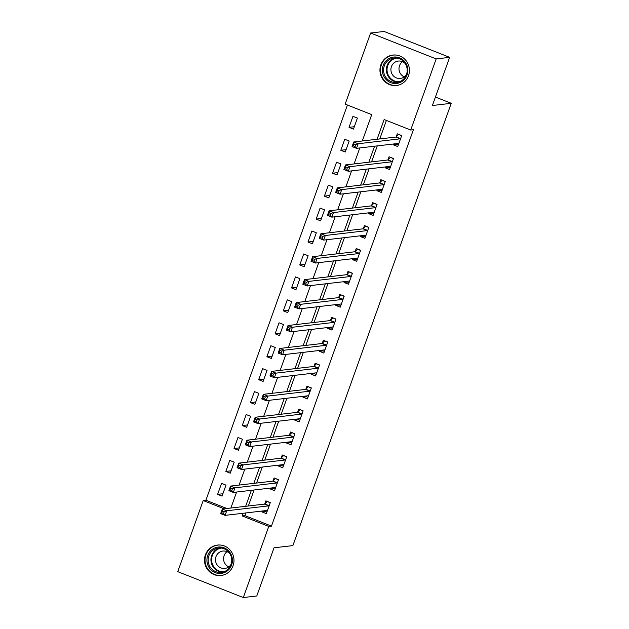 <?xml version="1.0" encoding="UTF-8"?>
<svg xmlns="http://www.w3.org/2000/svg" width="629" height="629" viewBox="0 0 629 629"><rect width="100%" height="100%" fill="white"/><g stroke="black" fill="none" stroke-linecap="round" stroke-linejoin="round"><path stroke-width="0.94" d="M408.504 75.747A15.324 14.734 83.3 0 1 396.467 85.513A15.324 14.734 83.3 0 1 380.867 64.826A15.324 14.734 83.3 0 1 392.905 55.061A15.324 14.734 83.3 0 1 408.504 75.747M233.06 565.746A15.324 14.734 83.3 0 1 221.023 575.511A15.324 14.734 83.3 0 1 205.416 554.833A15.324 14.734 83.3 0 1 217.461 545.068A15.324 14.734 83.3 0 1 233.06 565.746M362.296 140.99L371.731 114.635L345.148 104.139L370.615 33.023L384.083 31.45L449.641 57.341L432.39 105.515L451.245 103.305L292.886 545.595L274.032 547.804L256.781 595.977L243.313 597.55L177.755 571.659L203.214 500.542L224.152 508.814M347.412 105.035L205.911 500.228L203.214 500.542M205.911 500.228L226.849 508.499M222.045 496.124L225.984 485.116L221.557 483.363L217.61 494.378L222.045 496.124M230.253 473.189L234.2 462.173L229.766 460.428L225.827 471.436L230.253 473.189M238.47 450.246L242.409 439.239L237.982 437.485L234.035 448.501L238.47 450.246M246.686 427.303L250.625 416.296L246.198 414.542L242.251 425.558L246.686 427.303M254.894 404.368L258.841 393.353L254.407 391.608L250.468 402.615L254.894 404.368M263.111 381.426L267.05 370.418L262.623 368.665L258.676 379.68L263.111 381.426M271.327 358.483L275.266 347.475L270.84 345.722L266.893 356.737L271.327 358.483M279.535 335.548L283.482 324.533L279.048 322.787L275.109 333.795L279.535 335.548M287.752 312.605L291.691 301.598L287.264 299.844L283.325 310.86L287.752 312.605M295.968 289.662L299.907 278.655L295.481 276.902L291.534 287.917L295.968 289.662M304.177 266.727L308.124 255.712L303.689 253.967L299.75 264.974L304.177 266.727M312.393 243.785L316.332 232.777L311.905 231.024L307.966 242.039L312.393 243.785M320.609 220.842L324.548 209.834L320.122 208.089L316.175 219.096L320.609 220.842M328.818 197.907L332.765 186.892L328.33 185.146L324.391 196.154L328.818 197.907M337.034 174.964L340.973 163.957L336.546 162.203L332.607 173.219L337.034 174.964M345.25 152.021L349.189 141.014L344.763 139.268L340.816 150.276L345.25 152.021M353.459 129.087L357.406 118.071L352.971 116.326L349.032 127.333L353.459 129.087M245.853 512.942L244.893 515.623L271.469 526.119L413.402 129.716L410.706 130.03L384.13 119.534L377.07 139.261M386.395 120.43L379.759 138.946M377.274 145.897L371.55 161.881M369.058 168.839L363.334 184.824M360.842 191.782L355.118 207.767M352.633 214.717L346.909 230.701M344.417 237.66L338.693 253.644M336.201 260.603L330.477 276.587M327.992 283.537L322.268 299.522M319.776 306.48L314.052 322.465M311.559 329.415L305.836 345.407M303.351 352.358L297.627 368.342M295.135 375.301L289.411 391.285M286.918 398.236L281.194 414.228M278.71 421.178L272.986 437.163M270.494 444.121L264.77 460.106M262.277 467.056L256.553 483.048M254.069 489.999L248.345 505.983M262.214 511.023L261.908 511.872L266.334 513.618L270.281 502.61L265.855 500.857L264.785 503.845M270.423 488.088L270.124 488.93L274.551 490.683L278.498 479.668L274.063 477.922L272.994 480.902M278.639 465.146L278.332 465.995L282.767 467.74L286.706 456.733L282.279 454.979L281.21 457.967M286.855 442.203L286.549 443.052L290.983 444.797L294.922 433.79L290.496 432.037L289.426 435.024M295.064 419.268L294.765 420.109L299.192 421.862L303.139 410.847L298.704 409.102L297.635 412.081M303.28 396.325L302.974 397.174L307.408 398.92L311.347 387.912L306.921 386.159L305.851 389.147M311.497 373.382L311.19 374.231L315.624 375.977L319.563 364.969L315.137 363.216L314.068 366.204M319.705 350.447L319.406 351.289L323.833 353.042L327.78 342.027L323.345 340.281L322.276 343.261M327.921 327.505L327.615 328.354L332.049 330.099L335.988 319.092L331.562 317.338L330.492 320.326M336.138 304.562L335.831 305.411L340.265 307.156L344.205 296.149L339.778 294.396L338.709 297.383M344.346 281.627L344.047 282.468L348.474 284.222L352.421 273.206L347.986 271.461L346.917 274.441M352.562 258.684L352.264 259.533L356.69 261.279L360.629 250.271L356.203 248.518L355.133 251.506M360.779 235.741L360.472 236.59L364.906 238.336L368.846 227.328L364.419 225.575L363.35 228.563M368.987 212.806L368.688 213.648L373.115 215.401L377.062 204.386L372.627 202.64L371.558 205.62M377.203 189.864L376.905 190.713L381.331 192.458L385.27 181.451L380.844 179.697L379.774 182.685M385.42 166.921L385.113 167.77L389.548 169.516L393.487 158.508L389.06 156.755L387.991 159.742M393.628 143.986L393.329 144.827L397.756 146.581L401.703 135.565L397.269 133.82L396.199 136.8M451.245 103.305L435.417 97.055M449.641 57.341L436.172 58.914L410.706 130.03M370.615 33.023L436.172 58.914M271.469 526.119L268.772 526.434L243.313 597.55M243.156 513.256L242.196 515.937L268.772 526.434M374.577 146.211L368.853 162.196M366.361 169.154L360.637 185.138M358.153 192.097L352.429 208.081M349.936 215.032L344.212 231.016M341.72 237.974L335.996 253.959M333.512 260.917L327.788 276.902M325.295 283.852L319.571 299.836M317.079 306.795L311.355 322.779M308.87 329.738L303.147 345.722M300.654 352.672L294.93 368.657M292.438 375.615L286.714 391.6M284.229 398.558L278.505 414.542M276.013 421.493L270.289 437.477M267.797 444.436L262.073 460.42M259.588 467.378L253.864 483.363M251.372 490.313L245.648 506.298M230.874 508.028L236.598 492.043M239.083 485.093L244.807 469.1M247.299 462.15L253.023 446.165M255.516 439.207L261.239 423.223M263.724 416.272L269.448 400.28M271.94 393.329L277.664 377.345M280.157 370.387L285.881 354.402M288.365 347.452L294.089 331.459M296.581 324.509L302.305 308.524M304.798 301.566L310.522 285.582M313.014 278.631L318.73 262.639M321.222 255.689L326.946 239.704M329.439 232.746L335.163 216.761M337.655 209.811L343.371 193.818M345.864 186.868L351.587 170.884M354.08 163.925L359.804 147.941M244.893 515.623L242.196 515.937M265.462 511.456L261.908 511.872M222.886 493.757L217.61 494.378M354.308 126.72L349.032 127.333M346.092 149.655L340.816 150.276M337.883 172.598L332.607 173.219M329.667 195.54L324.391 196.154M321.45 218.475L316.175 219.096M313.242 241.418L307.966 242.039M305.026 264.361L299.75 264.974M296.809 287.296L291.534 287.917M288.601 310.239L283.325 310.86M280.385 333.181L275.109 333.795M272.168 356.116L266.893 356.737M263.96 379.059L258.676 379.68M255.744 402.002L250.468 402.615M247.527 424.937L242.251 425.558M239.319 447.879L234.035 448.501M231.102 470.822L225.827 471.436M273.678 488.513L270.124 488.93M281.894 465.578L278.332 465.995M290.103 442.635L286.549 443.052M298.319 419.692L294.765 420.109M306.535 396.757L302.974 397.174M314.744 373.815L311.19 374.231M322.96 350.872L319.406 351.289M331.176 327.937L327.615 328.354M339.385 304.994L335.831 305.411M347.601 282.051L344.047 282.468M355.817 259.117L352.264 259.533M364.026 236.174L360.472 236.59M372.242 213.231L368.688 213.648M380.459 190.296L376.905 190.713M388.667 167.353L385.113 167.77M396.883 144.411L393.329 144.827M263.881 510.834L266.908 512.03M267.569 501.541L270.195 502.854M224.207 511.715L222.438 511.015L221.778 512.847L223.554 513.547L224.207 511.715L226.731 510.779L225.088 515.371L220.661 513.618L222.304 509.034L226.731 510.779L268.858 505.85A1.966 0.48 111.5 0 0 269.11 505.7L269.212 505.598M267.404 510.638L267.372 510.551A1.966 0.48 111.5 0 0 267.286 510.449A1.966 0.48 111.5 0 0 267.215 510.441L225.088 515.371L223.554 513.547M222.438 511.015L222.304 509.034L264.432 504.104A1.966 0.48 111.5 0 0 264.683 503.947L267.034 501.604M221.778 512.847L220.661 513.618M272.098 487.892L275.125 489.087M275.785 478.598L278.411 479.911M232.423 488.772L230.654 488.073L229.994 489.912L231.771 490.612L232.423 488.772L234.947 487.837L233.304 492.428L228.877 490.683L230.513 486.091L234.947 487.837L277.075 482.915A1.966 0.48 111.5 0 0 277.326 482.757L277.428 482.655M275.62 487.695L275.588 487.609A1.966 0.48 111.5 0 0 275.494 487.506A1.966 0.48 111.5 0 0 275.431 487.499L233.304 492.428L231.771 490.612M230.654 488.073L230.513 486.091L272.648 481.161A1.966 0.48 111.5 0 0 272.892 481.004L275.243 478.661M229.994 489.912L228.877 490.683M280.306 464.949L283.333 466.144M283.993 455.655L286.62 456.969M240.64 465.837L238.863 465.138L238.21 466.97L239.979 467.669L240.64 465.837L243.164 464.902L241.52 469.486L237.086 467.74L238.729 463.148L243.164 464.902L285.291 459.972A1.966 0.48 111.5 0 0 285.535 459.815L285.637 459.713M283.836 464.752L283.797 464.666A1.966 0.48 111.5 0 0 283.71 464.572A1.966 0.48 111.5 0 0 283.648 464.564L241.52 469.486L239.979 467.669M238.863 465.138L238.729 463.148L280.856 458.226A1.966 0.48 111.5 0 0 281.108 458.069L283.459 455.718M238.21 466.97L237.086 467.74M288.522 442.014L291.549 443.209M292.21 432.721L294.836 434.034M248.848 442.895L247.079 442.195L246.426 444.027L248.196 444.727L248.848 442.895L251.372 441.959L249.729 446.551L245.302 444.797L246.945 440.214L251.372 441.959L293.499 437.029A1.966 0.48 111.5 0 0 293.751 436.88L293.853 436.778M292.045 441.817L292.013 441.731A1.966 0.48 111.5 0 0 291.927 441.629A1.966 0.48 111.5 0 0 291.864 441.621L249.729 446.551L248.196 444.727M247.079 442.195L246.945 440.214L289.073 435.284A1.966 0.48 111.5 0 0 289.324 435.126L291.675 432.783M246.426 444.027L245.302 444.797M296.739 419.071L299.766 420.266M300.426 409.778L303.052 411.091M257.064 419.952L255.295 419.252L254.635 421.092L256.412 421.792L257.064 419.952L259.588 419.024L257.945 423.608L253.518 421.862L255.162 417.271L259.588 419.024L301.716 414.094A1.966 0.48 111.5 0 0 301.967 413.937L302.069 413.835M300.261 418.875L300.23 418.788A1.966 0.48 111.5 0 0 300.135 418.686A1.966 0.48 111.5 0 0 300.072 418.678L257.945 423.608L256.412 421.792M255.295 419.252L255.162 417.271L297.289 412.341A1.966 0.48 111.5 0 0 297.533 412.184L299.884 409.841M254.635 421.092L253.518 421.862M229.491 551.869A13.264 12.753 83.3 0 1 227.808 570.519A13.264 12.753 83.3 0 1 209.85 568.6A13.264 12.753 83.3 0 1 211.533 549.95A13.264 12.753 83.3 0 1 229.491 551.869M210.849 567.956A12.281 11.802 -96.7 0 0 221.369 572.406A12.281 11.802 -96.7 0 0 230.914 564.85A12.281 11.802 -96.7 0 0 229.035 552.459A12.281 11.802 -96.7 0 0 218.515 548.008A12.281 11.802 -96.7 0 0 208.97 555.564A12.281 11.802 -96.7 0 0 210.849 567.956M228.807 566.871A8.743 8.405 83.3 0 1 227.03 551.672M229.907 553.717A8.743 8.405 -96.7 0 0 216.062 556.437A8.743 8.405 -96.7 0 0 231.134 564.221M220.897 545.084A15.23 14.64 -96.7 0 0 217.901 545.115A15.23 14.64 -96.7 0 0 206.06 554.479A15.23 14.64 -96.7 0 0 208.396 569.843A15.23 14.64 -96.7 0 0 221.439 575.362A15.23 14.64 -96.7 0 0 224.364 574.702M383.155 65.51A13.264 12.753 83.3 0 1 399.549 57.852A13.264 12.753 83.3 0 1 407.073 74.961A13.264 12.753 83.3 0 1 390.68 82.627A13.264 12.753 83.3 0 1 383.155 65.51M406.46 74.576A12.281 11.802 -96.7 0 0 393.958 58.01A12.281 11.802 -96.7 0 0 384.311 65.833A12.281 11.802 -96.7 0 0 396.813 82.407A12.281 11.802 -96.7 0 0 406.46 74.576M404.25 76.872A8.743 8.405 83.3 0 1 402.474 61.673M405.359 63.718A8.743 8.405 -96.7 0 0 391.435 66.635A8.743 8.405 -96.7 0 0 406.586 74.214M396.341 55.085A15.23 14.64 -96.7 0 0 393.345 55.108A15.23 14.64 -96.7 0 0 381.386 64.811A15.23 14.64 -96.7 0 0 396.883 85.363A15.23 14.64 -96.7 0 0 399.808 84.703M304.947 396.128L307.974 397.324M308.635 386.835L311.261 388.148M265.281 397.017L263.504 396.317L262.851 398.149L264.62 398.849L265.281 397.017L267.805 396.081L266.161 400.665L261.727 398.92L263.37 394.328L267.805 396.081L309.932 391.152A1.966 0.48 111.5 0 0 310.176 390.994L310.278 390.892M308.477 395.932L308.438 395.845A1.966 0.48 111.5 0 0 308.352 395.751A1.966 0.48 111.5 0 0 308.289 395.743L266.161 400.665L264.62 398.849M263.504 396.317L263.37 394.328L305.497 389.406A1.966 0.48 111.5 0 0 305.749 389.249L308.1 386.898M262.851 398.149L261.727 398.92M313.163 373.194L316.19 374.389M316.851 363.9L319.477 365.213M273.489 374.074L271.72 373.374L271.068 375.206L272.837 375.906L273.489 374.074L276.013 373.139L274.37 377.73L269.943 375.977L271.586 371.393L276.013 373.139L318.14 368.209A1.966 0.48 111.5 0 0 318.392 368.059L318.494 367.957M316.686 372.997L316.654 372.911A1.966 0.48 111.5 0 0 316.568 372.808A1.966 0.48 111.5 0 0 316.505 372.8L274.37 377.73L272.837 375.906M271.72 373.374L271.586 371.393L313.714 366.463A1.966 0.48 111.5 0 0 313.965 366.306L316.316 363.963M271.068 375.206L269.943 375.977M321.38 350.251L324.407 351.446M325.067 340.957L327.693 342.27M281.706 351.131L279.936 350.432L279.276 352.271L281.053 352.971L281.706 351.131L284.229 350.204L282.586 354.787L278.16 353.042L279.803 348.45L284.229 350.204L326.357 345.274A1.966 0.48 111.5 0 0 326.608 345.117L326.71 345.014M324.902 350.054L324.871 349.968A1.966 0.48 111.5 0 0 324.776 349.866A1.966 0.48 111.5 0 0 324.713 349.858L282.586 354.787L281.053 352.971M279.936 350.432L279.803 348.45L321.93 343.52A1.966 0.48 111.5 0 0 322.174 343.363L324.525 341.02M279.276 352.271L278.16 353.042M329.588 327.308L332.615 328.503M333.276 318.015L335.902 319.328M289.922 328.196L288.145 327.497L287.492 329.329L289.261 330.028L289.922 328.196L292.446 327.261L290.802 331.845L286.368 330.099L288.011 325.507L292.446 327.261L334.573 322.331A1.966 0.48 111.5 0 0 334.817 322.174L334.919 322.072M333.118 327.111L333.079 327.025A1.966 0.48 111.5 0 0 332.993 326.931A1.966 0.48 111.5 0 0 332.93 326.923L290.802 331.845L289.261 330.028M288.145 327.497L288.011 325.507L330.139 320.586A1.966 0.48 111.5 0 0 330.39 320.428L332.741 318.077M287.492 329.329L286.368 330.099M337.804 304.373L340.832 305.568M341.492 295.08L344.118 296.393M298.13 305.254L296.361 304.554L295.709 306.386L297.478 307.086L298.13 305.254L300.654 304.318L299.011 308.91L294.584 307.156L296.228 302.573L300.654 304.318L342.781 299.388A1.966 0.48 111.5 0 0 343.033 299.239L343.135 299.137M341.335 304.177L341.295 304.09A1.966 0.48 111.5 0 0 341.209 303.988A1.966 0.48 111.5 0 0 341.146 303.98L299.011 308.91L297.478 307.086M296.361 304.554L296.228 302.573L338.355 297.643A1.966 0.48 111.5 0 0 338.606 297.486L340.957 295.143M295.709 306.386L294.584 307.156M346.021 281.43L349.048 282.625M349.708 272.137L352.334 273.45M306.347 282.311L304.578 281.611L303.917 283.451L305.694 284.151L306.347 282.311L308.87 281.383L307.227 285.967L302.801 284.222L304.444 279.63L308.87 281.383L350.998 276.453A1.966 0.48 111.5 0 0 351.249 276.296L351.352 276.194M349.543 281.234L349.512 281.147A1.966 0.48 111.5 0 0 349.417 281.045A1.966 0.48 111.5 0 0 349.354 281.037L307.227 285.967L305.694 284.151M304.578 281.611L304.444 279.63L346.571 274.7A1.966 0.48 111.5 0 0 346.815 274.543L349.166 272.2M303.917 283.451L302.801 284.222M354.229 258.488L357.264 259.683M357.917 249.194L360.543 250.507M314.563 259.376L312.786 258.676L312.133 260.508L313.902 261.208L314.563 259.376L317.087 258.44L315.443 263.024L311.009 261.279L312.652 256.687L317.087 258.44L359.214 253.511A1.966 0.48 111.5 0 0 359.458 253.353L359.56 253.251M357.759 258.291L357.72 258.204A1.966 0.48 111.5 0 0 357.634 258.11A1.966 0.48 111.5 0 0 357.571 258.102L315.443 263.024L313.902 261.208M312.786 258.676L312.652 256.687L354.78 251.765A1.966 0.48 111.5 0 0 355.031 251.608L357.382 249.257M312.133 260.508L311.009 261.279M362.446 235.553L365.473 236.748M366.133 226.259L368.759 227.572M322.779 236.433L321.002 235.733L320.35 237.565L322.119 238.265L322.779 236.433L325.295 235.498L323.652 240.089L319.225 238.336L320.869 233.752L325.295 235.498L367.43 230.568A1.966 0.48 111.5 0 0 367.674 230.418L367.776 230.316M365.976 235.356L365.936 235.27A1.966 0.48 111.5 0 0 365.85 235.167A1.966 0.48 111.5 0 0 365.787 235.16L323.652 240.089L322.119 238.265M321.002 235.733L320.869 233.752L362.996 228.822A1.966 0.48 111.5 0 0 363.248 228.665L365.598 226.322M320.35 237.565L319.225 238.336M370.662 212.61L373.689 213.805M374.349 203.316L376.975 204.629M330.988 213.49L329.219 212.791L328.558 214.631L330.335 215.33L330.988 213.49L333.512 212.563L331.868 217.147L327.442 215.401L329.085 210.809L333.512 212.563L375.639 207.633A1.966 0.48 111.5 0 0 375.89 207.476L375.993 207.373M374.184 212.413L374.153 212.327A1.966 0.48 111.5 0 0 374.058 212.225A1.966 0.48 111.5 0 0 373.996 212.217L331.868 217.147L330.335 215.33M329.219 212.791L329.085 210.809L371.212 205.88A1.966 0.48 111.5 0 0 371.456 205.722L373.807 203.379M328.558 214.631L327.442 215.401M378.87 189.667L381.905 190.862M382.558 180.374L385.184 181.687M339.204 190.556L337.435 189.856L336.774 191.688L338.544 192.388L339.204 190.556L341.728 189.62L340.085 194.204L335.65 192.458L337.293 187.867L341.728 189.62L383.855 184.69A1.966 0.48 111.5 0 0 384.099 184.533L384.201 184.431M382.401 189.471L382.361 189.392A1.966 0.48 111.5 0 0 382.275 189.29A1.966 0.48 111.5 0 0 382.212 189.282L340.085 194.204L338.544 192.388M337.435 189.856L337.293 187.867L379.421 182.945A1.966 0.48 111.5 0 0 379.672 182.787L382.023 180.437M336.774 191.688L335.65 192.458M387.087 166.732L390.114 167.927M390.774 157.439L393.4 158.752M347.42 167.613L345.643 166.913L344.991 168.745L346.76 169.445L347.42 167.613L349.936 166.677L348.293 171.269L343.866 169.516L345.51 164.932L349.936 166.677L392.071 161.747A1.966 0.48 111.5 0 0 392.315 161.598L392.417 161.496M390.617 166.536L390.578 166.449A1.966 0.48 111.5 0 0 390.491 166.347A1.966 0.48 111.5 0 0 390.428 166.339L348.293 171.269L346.76 169.445M345.643 166.913L345.51 164.932L387.637 160.002A1.966 0.48 111.5 0 0 387.889 159.845L390.239 157.502M344.991 168.745L343.866 169.516M395.303 143.789L398.33 144.984M398.99 134.496L401.617 135.809M355.629 144.67L353.86 143.97L353.199 145.81L354.976 146.51L355.629 144.67L358.153 143.742L356.509 148.326L352.083 146.581L353.726 141.989L358.153 143.742L400.28 138.812A1.966 0.48 111.5 0 0 400.531 138.655L400.634 138.553M398.825 143.593L398.794 143.506A1.966 0.48 111.5 0 0 398.707 143.404A1.966 0.48 111.5 0 0 398.637 143.396L356.509 148.326L354.976 146.51M353.86 143.97L353.726 141.989L395.853 137.059A1.966 0.48 111.5 0 0 396.097 136.902L398.448 134.559M353.199 145.81L352.083 146.581M268.858 505.85L264.432 504.104M269.11 505.7L264.683 503.947M277.075 482.915L272.648 481.161M277.326 482.757L272.892 481.004M285.291 459.972L280.856 458.226M285.535 459.815L281.108 458.069M293.499 437.029L289.073 435.284M293.751 436.88L289.324 435.126M301.716 414.094L297.289 412.341M301.967 413.937L297.533 412.184M222.76 572.154A12.281 11.802 83.3 0 1 213.656 567.625A12.281 11.802 83.3 0 1 219.93 547.93M221.542 548.063A11.88 11.416 -96.7 0 0 212.382 555.399A11.88 11.416 -96.7 0 0 214.222 567.342A11.88 11.416 -96.7 0 0 224.301 571.659M398.204 82.155A12.281 11.802 83.3 0 1 387.118 65.502A12.281 11.802 83.3 0 1 395.374 57.931M396.985 58.057A11.88 11.416 -96.7 0 0 387.747 65.613A11.88 11.416 -96.7 0 0 399.745 81.652M309.932 391.152L305.497 389.406M310.176 390.994L305.749 389.249M318.14 368.209L313.714 366.463M318.392 368.059L313.965 366.306M326.357 345.274L321.93 343.52M326.608 345.117L322.174 343.363M334.573 322.331L330.139 320.586M334.817 322.174L330.39 320.428M342.781 299.388L338.355 297.643M343.033 299.239L338.606 297.486M350.998 276.453L346.571 274.7M351.249 276.296L346.815 274.543M359.214 253.511L354.78 251.765M359.458 253.353L355.031 251.608M367.43 230.568L362.996 228.822M367.674 230.418L363.248 228.665M375.639 207.633L371.212 205.88M375.89 207.476L371.456 205.722M383.855 184.69L379.421 182.945M384.099 184.533L379.672 182.787M392.071 161.747L387.637 160.002M392.315 161.598L387.889 159.845M400.28 138.812L395.853 137.059M400.531 138.655L396.097 136.902M217.901 545.115L219.128 544.966M221.439 575.362L222.666 575.221M396.883 85.363L398.11 85.222M393.345 55.108L394.572 54.967"/></g></svg>
